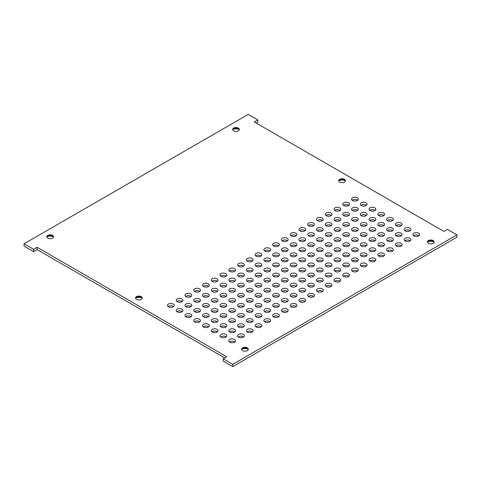 <?xml version="1.0" encoding="UTF-8"?>
<svg xmlns="http://www.w3.org/2000/svg" width="481" height="481" viewBox="0 0 481 481"><rect width="100%" height="100%" fill="white"/><g stroke="black" fill="none" stroke-linecap="round" stroke-linejoin="round"><path stroke-width="0.72" d="M47.793 238.131A3.361 1.936 180 0 1 46.807 236.76A3.361 1.936 180 0 1 50.168 234.824A3.361 1.936 180 0 1 53.523 236.76A3.361 1.936 180 0 1 51.449 238.552A3.361 1.936 180 0 1 47.793 238.131M233.64 130.838A3.361 1.936 180 0 1 232.654 129.467A3.361 1.936 180 0 1 236.015 127.525A3.361 1.936 180 0 1 239.37 129.467A3.361 1.936 180 0 1 237.301 131.253A3.361 1.936 180 0 1 233.64 130.838M339.742 182.052A3.361 1.936 180 0 1 338.762 180.682A3.361 1.936 180 0 1 342.117 178.746A3.361 1.936 180 0 1 345.478 180.682A3.361 1.936 180 0 1 343.404 182.473A3.361 1.936 180 0 1 339.742 182.052M136.508 299.392A3.361 1.936 180 0 1 135.522 298.022A3.361 1.936 180 0 1 138.883 296.08A3.361 1.936 180 0 1 142.238 298.022A3.361 1.936 180 0 1 140.169 299.813A3.361 1.936 180 0 1 136.508 299.392M242.61 350.613A3.361 1.936 180 0 1 241.63 349.242A3.361 1.936 180 0 1 244.985 347.3A3.361 1.936 180 0 1 248.346 349.242A3.361 1.936 180 0 1 246.272 351.034A3.361 1.936 180 0 1 242.61 350.613M428.457 243.314A3.361 1.936 180 0 1 427.477 241.943A3.361 1.936 180 0 1 430.832 240.001A3.361 1.936 180 0 1 434.193 241.943A3.361 1.936 180 0 1 432.118 243.735A3.361 1.936 180 0 1 428.457 243.314M226.737 356.776L223.232 358.802L232.786 364.321L456.95 234.896L447.396 229.383L443.891 231.409L254.263 121.927L257.768 119.901L248.214 114.388L24.05 243.807L33.604 249.32L37.109 247.3L226.737 356.776M331.018 283.796A3.373 1.948 180 0 1 332.004 285.173A3.373 1.948 180 0 1 328.631 287.121A3.373 1.948 180 0 1 325.258 285.173A3.373 1.948 180 0 1 327.339 283.375A3.373 1.948 180 0 1 331.018 283.796M339.784 278.733A3.373 1.948 180 0 1 340.77 280.11A3.373 1.948 180 0 1 337.397 282.058A3.373 1.948 180 0 1 334.024 280.11A3.373 1.948 180 0 1 336.111 278.313A3.373 1.948 180 0 1 339.784 278.733M348.551 273.677A3.373 1.948 180 0 1 349.537 275.054A3.373 1.948 180 0 1 346.164 277.002A3.373 1.948 180 0 1 342.791 275.054A3.373 1.948 180 0 1 344.877 273.25A3.373 1.948 180 0 1 348.551 273.677M357.317 268.614A3.373 1.948 180 0 1 358.303 269.991A3.373 1.948 180 0 1 354.93 271.939A3.373 1.948 180 0 1 351.557 269.991A3.373 1.948 180 0 1 353.643 268.194A3.373 1.948 180 0 1 357.317 268.614M366.083 263.552A3.373 1.948 180 0 1 367.069 264.929A3.373 1.948 180 0 1 363.696 266.877A3.373 1.948 180 0 1 360.323 264.929A3.373 1.948 180 0 1 362.409 263.131A3.373 1.948 180 0 1 366.083 263.552M374.849 258.489A3.373 1.948 180 0 1 375.835 259.866A3.373 1.948 180 0 1 372.462 261.814A3.373 1.948 180 0 1 369.089 259.866A3.373 1.948 180 0 1 371.176 258.069A3.373 1.948 180 0 1 374.849 258.489M383.616 253.427A3.373 1.948 180 0 1 384.602 254.804A3.373 1.948 180 0 1 381.229 256.752A3.373 1.948 180 0 1 377.856 254.804A3.373 1.948 180 0 1 379.942 253.006A3.373 1.948 180 0 1 383.616 253.427M392.382 248.37A3.373 1.948 180 0 1 393.368 249.747A3.373 1.948 180 0 1 389.995 251.695A3.373 1.948 180 0 1 386.622 249.747A3.373 1.948 180 0 1 388.708 247.943A3.373 1.948 180 0 1 392.382 248.37M401.148 243.308A3.373 1.948 180 0 1 402.134 244.685A3.373 1.948 180 0 1 398.761 246.633A3.373 1.948 180 0 1 395.388 244.685A3.373 1.948 180 0 1 397.474 242.887A3.373 1.948 180 0 1 401.148 243.308M409.914 238.245A3.373 1.948 180 0 1 410.906 239.622A3.373 1.948 180 0 1 407.527 241.57A3.373 1.948 180 0 1 404.154 239.622A3.373 1.948 180 0 1 406.241 237.824A3.373 1.948 180 0 1 409.914 238.245M418.68 233.183A3.373 1.948 180 0 1 419.672 234.56A3.373 1.948 180 0 1 416.293 236.508A3.373 1.948 180 0 1 412.92 234.56A3.373 1.948 180 0 1 415.007 232.762A3.373 1.948 180 0 1 418.68 233.183M322.252 278.733A3.373 1.948 180 0 1 323.238 280.11A3.373 1.948 180 0 1 319.865 282.058A3.373 1.948 180 0 1 316.492 280.11A3.373 1.948 180 0 1 318.572 278.313A3.373 1.948 180 0 1 322.252 278.733M331.018 273.677A3.373 1.948 180 0 1 332.004 275.054A3.373 1.948 180 0 1 328.631 277.002A3.373 1.948 180 0 1 325.258 275.054A3.373 1.948 180 0 1 327.339 273.25A3.373 1.948 180 0 1 331.018 273.677M339.784 268.614A3.373 1.948 180 0 1 340.77 269.991A3.373 1.948 180 0 1 337.397 271.939A3.373 1.948 180 0 1 334.024 269.991A3.373 1.948 180 0 1 336.111 268.194A3.373 1.948 180 0 1 339.784 268.614M348.551 263.552A3.373 1.948 180 0 1 349.537 264.929A3.373 1.948 180 0 1 346.164 266.877A3.373 1.948 180 0 1 342.791 264.929A3.373 1.948 180 0 1 344.877 263.131A3.373 1.948 180 0 1 348.551 263.552M357.317 258.489A3.373 1.948 180 0 1 358.303 259.866A3.373 1.948 180 0 1 354.93 261.814A3.373 1.948 180 0 1 351.557 259.866A3.373 1.948 180 0 1 353.643 258.069A3.373 1.948 180 0 1 357.317 258.489M366.083 253.427A3.373 1.948 180 0 1 367.069 254.804A3.373 1.948 180 0 1 363.696 256.752A3.373 1.948 180 0 1 360.323 254.804A3.373 1.948 180 0 1 362.409 253.006A3.373 1.948 180 0 1 366.083 253.427M374.849 248.37A3.373 1.948 180 0 1 375.835 249.747A3.373 1.948 180 0 1 372.462 251.695A3.373 1.948 180 0 1 369.089 249.747A3.373 1.948 180 0 1 371.176 247.943A3.373 1.948 180 0 1 374.849 248.37M383.616 243.308A3.373 1.948 180 0 1 384.602 244.685A3.373 1.948 180 0 1 381.229 246.633A3.373 1.948 180 0 1 377.856 244.685A3.373 1.948 180 0 1 379.942 242.887A3.373 1.948 180 0 1 383.616 243.308M392.382 238.245A3.373 1.948 180 0 1 393.368 239.622A3.373 1.948 180 0 1 389.995 241.57A3.373 1.948 180 0 1 386.622 239.622A3.373 1.948 180 0 1 388.708 237.824A3.373 1.948 180 0 1 392.382 238.245M401.148 233.183A3.373 1.948 180 0 1 402.134 234.56A3.373 1.948 180 0 1 398.761 236.508A3.373 1.948 180 0 1 395.388 234.56A3.373 1.948 180 0 1 397.474 232.762A3.373 1.948 180 0 1 401.148 233.183M409.914 228.126A3.373 1.948 180 0 1 410.906 229.503A3.373 1.948 180 0 1 407.527 231.451A3.373 1.948 180 0 1 404.154 229.503A3.373 1.948 180 0 1 406.241 227.699A3.373 1.948 180 0 1 409.914 228.126M313.486 273.677A3.373 1.948 180 0 1 314.472 275.054A3.373 1.948 180 0 1 311.099 277.002A3.373 1.948 180 0 1 307.726 275.054A3.373 1.948 180 0 1 309.806 273.25A3.373 1.948 180 0 1 313.486 273.677M322.252 268.614A3.373 1.948 180 0 1 323.238 269.991A3.373 1.948 180 0 1 319.865 271.939A3.373 1.948 180 0 1 316.492 269.991A3.373 1.948 180 0 1 318.572 268.194A3.373 1.948 180 0 1 322.252 268.614M331.018 263.552A3.373 1.948 180 0 1 332.004 264.929A3.373 1.948 180 0 1 328.631 266.877A3.373 1.948 180 0 1 325.258 264.929A3.373 1.948 180 0 1 327.339 263.131A3.373 1.948 180 0 1 331.018 263.552M339.784 258.489A3.373 1.948 180 0 1 340.77 259.866A3.373 1.948 180 0 1 337.397 261.814A3.373 1.948 180 0 1 334.024 259.866A3.373 1.948 180 0 1 336.111 258.069A3.373 1.948 180 0 1 339.784 258.489M348.551 253.427A3.373 1.948 180 0 1 349.537 254.804A3.373 1.948 180 0 1 346.164 256.752A3.373 1.948 180 0 1 342.791 254.804A3.373 1.948 180 0 1 344.877 253.006A3.373 1.948 180 0 1 348.551 253.427M357.317 248.37A3.373 1.948 180 0 1 358.303 249.747A3.373 1.948 180 0 1 354.93 251.695A3.373 1.948 180 0 1 351.557 249.747A3.373 1.948 180 0 1 353.643 247.943A3.373 1.948 180 0 1 357.317 248.37M366.083 243.308A3.373 1.948 180 0 1 367.069 244.685A3.373 1.948 180 0 1 363.696 246.633A3.373 1.948 180 0 1 360.323 244.685A3.373 1.948 180 0 1 362.409 242.887A3.373 1.948 180 0 1 366.083 243.308M374.849 238.245A3.373 1.948 180 0 1 375.835 239.622A3.373 1.948 180 0 1 372.462 241.57A3.373 1.948 180 0 1 369.089 239.622A3.373 1.948 180 0 1 371.176 237.824A3.373 1.948 180 0 1 374.849 238.245M383.616 233.183A3.373 1.948 180 0 1 384.602 234.56A3.373 1.948 180 0 1 381.229 236.508A3.373 1.948 180 0 1 377.856 234.56A3.373 1.948 180 0 1 379.942 232.762A3.373 1.948 180 0 1 383.616 233.183M392.382 228.126A3.373 1.948 180 0 1 393.368 229.503A3.373 1.948 180 0 1 389.995 231.451A3.373 1.948 180 0 1 386.622 229.503A3.373 1.948 180 0 1 388.708 227.699A3.373 1.948 180 0 1 392.382 228.126M401.148 223.064A3.373 1.948 180 0 1 402.134 224.441A3.373 1.948 180 0 1 398.761 226.389A3.373 1.948 180 0 1 395.388 224.441A3.373 1.948 180 0 1 397.474 222.643A3.373 1.948 180 0 1 401.148 223.064M304.72 268.614A3.373 1.948 180 0 1 305.706 269.991A3.373 1.948 180 0 1 302.333 271.939A3.373 1.948 180 0 1 298.96 269.991A3.373 1.948 180 0 1 301.04 268.194A3.373 1.948 180 0 1 304.72 268.614M313.486 263.552A3.373 1.948 180 0 1 314.472 264.929A3.373 1.948 180 0 1 311.099 266.877A3.373 1.948 180 0 1 307.726 264.929A3.373 1.948 180 0 1 309.806 263.131A3.373 1.948 180 0 1 313.486 263.552M322.252 258.489A3.373 1.948 180 0 1 323.238 259.866A3.373 1.948 180 0 1 319.865 261.814A3.373 1.948 180 0 1 316.492 259.866A3.373 1.948 180 0 1 318.572 258.069A3.373 1.948 180 0 1 322.252 258.489M331.018 253.427A3.373 1.948 180 0 1 332.004 254.804A3.373 1.948 180 0 1 328.631 256.752A3.373 1.948 180 0 1 325.258 254.804A3.373 1.948 180 0 1 327.339 253.006A3.373 1.948 180 0 1 331.018 253.427M339.784 248.37A3.373 1.948 180 0 1 340.77 249.747A3.373 1.948 180 0 1 337.397 251.695A3.373 1.948 180 0 1 334.024 249.747A3.373 1.948 180 0 1 336.111 247.943A3.373 1.948 180 0 1 339.784 248.37M348.551 243.308A3.373 1.948 180 0 1 349.537 244.685A3.373 1.948 180 0 1 346.164 246.633A3.373 1.948 180 0 1 342.791 244.685A3.373 1.948 180 0 1 344.877 242.887A3.373 1.948 180 0 1 348.551 243.308M357.317 238.245A3.373 1.948 180 0 1 358.303 239.622A3.373 1.948 180 0 1 354.93 241.57A3.373 1.948 180 0 1 351.557 239.622A3.373 1.948 180 0 1 353.643 237.824A3.373 1.948 180 0 1 357.317 238.245M366.083 233.183A3.373 1.948 180 0 1 367.069 234.56A3.373 1.948 180 0 1 363.696 236.508A3.373 1.948 180 0 1 360.323 234.56A3.373 1.948 180 0 1 362.409 232.762A3.373 1.948 180 0 1 366.083 233.183M374.849 228.126A3.373 1.948 180 0 1 375.835 229.503A3.373 1.948 180 0 1 372.462 231.451A3.373 1.948 180 0 1 369.089 229.503A3.373 1.948 180 0 1 371.176 227.699A3.373 1.948 180 0 1 374.849 228.126M383.616 223.064A3.373 1.948 180 0 1 384.602 224.441A3.373 1.948 180 0 1 381.229 226.389A3.373 1.948 180 0 1 377.856 224.441A3.373 1.948 180 0 1 379.942 222.643A3.373 1.948 180 0 1 383.616 223.064M392.382 218.001A3.373 1.948 180 0 1 393.368 219.378A3.373 1.948 180 0 1 389.995 221.326A3.373 1.948 180 0 1 386.622 219.378A3.373 1.948 180 0 1 388.708 217.58A3.373 1.948 180 0 1 392.382 218.001M295.953 263.552A3.373 1.948 180 0 1 296.939 264.929A3.373 1.948 180 0 1 293.566 266.877A3.373 1.948 180 0 1 290.193 264.929A3.373 1.948 180 0 1 292.274 263.131A3.373 1.948 180 0 1 295.953 263.552M304.72 258.489A3.373 1.948 180 0 1 305.706 259.866A3.373 1.948 180 0 1 302.333 261.814A3.373 1.948 180 0 1 298.96 259.866A3.373 1.948 180 0 1 301.04 258.069A3.373 1.948 180 0 1 304.72 258.489M313.486 253.427A3.373 1.948 180 0 1 314.472 254.804A3.373 1.948 180 0 1 311.099 256.752A3.373 1.948 180 0 1 307.726 254.804A3.373 1.948 180 0 1 309.806 253.006A3.373 1.948 180 0 1 313.486 253.427M322.252 248.37A3.373 1.948 180 0 1 323.238 249.747A3.373 1.948 180 0 1 319.865 251.695A3.373 1.948 180 0 1 316.492 249.747A3.373 1.948 180 0 1 318.572 247.943A3.373 1.948 180 0 1 322.252 248.37M331.018 243.308A3.373 1.948 180 0 1 332.004 244.685A3.373 1.948 180 0 1 328.631 246.633A3.373 1.948 180 0 1 325.258 244.685A3.373 1.948 180 0 1 327.339 242.887A3.373 1.948 180 0 1 331.018 243.308M339.784 238.245A3.373 1.948 180 0 1 340.77 239.622A3.373 1.948 180 0 1 337.397 241.57A3.373 1.948 180 0 1 334.024 239.622A3.373 1.948 180 0 1 336.111 237.824A3.373 1.948 180 0 1 339.784 238.245M348.551 233.183A3.373 1.948 180 0 1 349.537 234.56A3.373 1.948 180 0 1 346.164 236.508A3.373 1.948 180 0 1 342.791 234.56A3.373 1.948 180 0 1 344.877 232.762A3.373 1.948 180 0 1 348.551 233.183M357.317 228.126A3.373 1.948 180 0 1 358.303 229.503A3.373 1.948 180 0 1 354.93 231.451A3.373 1.948 180 0 1 351.557 229.503A3.373 1.948 180 0 1 353.643 227.699A3.373 1.948 180 0 1 357.317 228.126M366.083 223.064A3.373 1.948 180 0 1 367.069 224.441A3.373 1.948 180 0 1 363.696 226.389A3.373 1.948 180 0 1 360.323 224.441A3.373 1.948 180 0 1 362.409 222.643A3.373 1.948 180 0 1 366.083 223.064M374.849 218.001A3.373 1.948 180 0 1 375.835 219.378A3.373 1.948 180 0 1 372.462 221.326A3.373 1.948 180 0 1 369.089 219.378A3.373 1.948 180 0 1 371.176 217.58A3.373 1.948 180 0 1 374.849 218.001M383.616 212.939A3.373 1.948 180 0 1 384.602 214.316A3.373 1.948 180 0 1 381.229 216.264A3.373 1.948 180 0 1 377.856 214.316A3.373 1.948 180 0 1 379.942 212.518A3.373 1.948 180 0 1 383.616 212.939M287.187 258.489A3.373 1.948 180 0 1 288.173 259.866A3.373 1.948 180 0 1 284.8 261.814A3.373 1.948 180 0 1 281.427 259.866A3.373 1.948 180 0 1 283.507 258.069A3.373 1.948 180 0 1 287.187 258.489M295.953 253.427A3.373 1.948 180 0 1 296.939 254.804A3.373 1.948 180 0 1 293.566 256.752A3.373 1.948 180 0 1 290.193 254.804A3.373 1.948 180 0 1 292.274 253.006A3.373 1.948 180 0 1 295.953 253.427M304.72 248.37A3.373 1.948 180 0 1 305.706 249.747A3.373 1.948 180 0 1 302.333 251.695A3.373 1.948 180 0 1 298.96 249.747A3.373 1.948 180 0 1 301.04 247.943A3.373 1.948 180 0 1 304.72 248.37M313.486 243.308A3.373 1.948 180 0 1 314.472 244.685A3.373 1.948 180 0 1 311.099 246.633A3.373 1.948 180 0 1 307.726 244.685A3.373 1.948 180 0 1 309.806 242.887A3.373 1.948 180 0 1 313.486 243.308M322.252 238.245A3.373 1.948 180 0 1 323.238 239.622A3.373 1.948 180 0 1 319.865 241.57A3.373 1.948 180 0 1 316.492 239.622A3.373 1.948 180 0 1 318.572 237.824A3.373 1.948 180 0 1 322.252 238.245M331.018 233.183A3.373 1.948 180 0 1 332.004 234.56A3.373 1.948 180 0 1 328.631 236.508A3.373 1.948 180 0 1 325.258 234.56A3.373 1.948 180 0 1 327.339 232.762A3.373 1.948 180 0 1 331.018 233.183M339.784 228.126A3.373 1.948 180 0 1 340.77 229.503A3.373 1.948 180 0 1 337.397 231.451A3.373 1.948 180 0 1 334.024 229.503A3.373 1.948 180 0 1 336.111 227.699A3.373 1.948 180 0 1 339.784 228.126M348.551 223.064A3.373 1.948 180 0 1 349.537 224.441A3.373 1.948 180 0 1 346.164 226.389A3.373 1.948 180 0 1 342.791 224.441A3.373 1.948 180 0 1 344.877 222.643A3.373 1.948 180 0 1 348.551 223.064M357.317 218.001A3.373 1.948 180 0 1 358.303 219.378A3.373 1.948 180 0 1 354.93 221.326A3.373 1.948 180 0 1 351.557 219.378A3.373 1.948 180 0 1 353.643 217.58A3.373 1.948 180 0 1 357.317 218.001M366.083 212.939A3.373 1.948 180 0 1 367.069 214.316A3.373 1.948 180 0 1 363.696 216.264A3.373 1.948 180 0 1 360.323 214.316A3.373 1.948 180 0 1 362.409 212.518A3.373 1.948 180 0 1 366.083 212.939M374.849 207.876A3.373 1.948 180 0 1 375.835 209.253A3.373 1.948 180 0 1 372.462 211.201A3.373 1.948 180 0 1 369.089 209.253A3.373 1.948 180 0 1 371.176 207.455A3.373 1.948 180 0 1 374.849 207.876M278.421 253.427A3.373 1.948 180 0 1 279.407 254.804A3.373 1.948 180 0 1 276.034 256.752A3.373 1.948 180 0 1 272.661 254.804A3.373 1.948 180 0 1 274.741 253.006A3.373 1.948 180 0 1 278.421 253.427M287.187 248.37A3.373 1.948 180 0 1 288.173 249.747A3.373 1.948 180 0 1 284.8 251.695A3.373 1.948 180 0 1 281.427 249.747A3.373 1.948 180 0 1 283.507 247.943A3.373 1.948 180 0 1 287.187 248.37M295.953 243.308A3.373 1.948 180 0 1 296.939 244.685A3.373 1.948 180 0 1 293.566 246.633A3.373 1.948 180 0 1 290.193 244.685A3.373 1.948 180 0 1 292.274 242.887A3.373 1.948 180 0 1 295.953 243.308M304.72 238.245A3.373 1.948 180 0 1 305.706 239.622A3.373 1.948 180 0 1 302.333 241.57A3.373 1.948 180 0 1 298.96 239.622A3.373 1.948 180 0 1 301.04 237.824A3.373 1.948 180 0 1 304.72 238.245M313.486 233.183A3.373 1.948 180 0 1 314.472 234.56A3.373 1.948 180 0 1 311.099 236.508A3.373 1.948 180 0 1 307.726 234.56A3.373 1.948 180 0 1 309.806 232.762A3.373 1.948 180 0 1 313.486 233.183M322.252 228.126A3.373 1.948 180 0 1 323.238 229.503A3.373 1.948 180 0 1 319.865 231.451A3.373 1.948 180 0 1 316.492 229.503A3.373 1.948 180 0 1 318.572 227.699A3.373 1.948 180 0 1 322.252 228.126M331.018 223.064A3.373 1.948 180 0 1 332.004 224.441A3.373 1.948 180 0 1 328.631 226.389A3.373 1.948 180 0 1 325.258 224.441A3.373 1.948 180 0 1 327.339 222.643A3.373 1.948 180 0 1 331.018 223.064M339.784 218.001A3.373 1.948 180 0 1 340.77 219.378A3.373 1.948 180 0 1 337.397 221.326A3.373 1.948 180 0 1 334.024 219.378A3.373 1.948 180 0 1 336.111 217.58A3.373 1.948 180 0 1 339.784 218.001M348.551 212.939A3.373 1.948 180 0 1 349.537 214.316A3.373 1.948 180 0 1 346.164 216.264A3.373 1.948 180 0 1 342.791 214.316A3.373 1.948 180 0 1 344.877 212.518A3.373 1.948 180 0 1 348.551 212.939M357.317 207.876A3.373 1.948 180 0 1 358.303 209.253A3.373 1.948 180 0 1 354.93 211.201A3.373 1.948 180 0 1 351.557 209.253A3.373 1.948 180 0 1 353.643 207.455A3.373 1.948 180 0 1 357.317 207.876M366.083 202.82A3.373 1.948 180 0 1 367.069 204.197A3.373 1.948 180 0 1 363.696 206.145A3.373 1.948 180 0 1 360.323 204.197A3.373 1.948 180 0 1 362.409 202.393A3.373 1.948 180 0 1 366.083 202.82M269.655 248.37A3.373 1.948 180 0 1 270.641 249.747A3.373 1.948 180 0 1 267.268 251.695A3.373 1.948 180 0 1 263.895 249.747A3.373 1.948 180 0 1 265.975 247.943A3.373 1.948 180 0 1 269.655 248.37M278.421 243.308A3.373 1.948 180 0 1 279.407 244.685A3.373 1.948 180 0 1 276.034 246.633A3.373 1.948 180 0 1 272.661 244.685A3.373 1.948 180 0 1 274.741 242.887A3.373 1.948 180 0 1 278.421 243.308M287.187 238.245A3.373 1.948 180 0 1 288.173 239.622A3.373 1.948 180 0 1 284.8 241.57A3.373 1.948 180 0 1 281.427 239.622A3.373 1.948 180 0 1 283.507 237.824A3.373 1.948 180 0 1 287.187 238.245M295.953 233.183A3.373 1.948 180 0 1 296.939 234.56A3.373 1.948 180 0 1 293.566 236.508A3.373 1.948 180 0 1 290.193 234.56A3.373 1.948 180 0 1 292.274 232.762A3.373 1.948 180 0 1 295.953 233.183M304.72 228.126A3.373 1.948 180 0 1 305.706 229.503A3.373 1.948 180 0 1 302.333 231.451A3.373 1.948 180 0 1 298.96 229.503A3.373 1.948 180 0 1 301.04 227.699A3.373 1.948 180 0 1 304.72 228.126M313.486 223.064A3.373 1.948 180 0 1 314.472 224.441A3.373 1.948 180 0 1 311.099 226.389A3.373 1.948 180 0 1 307.726 224.441A3.373 1.948 180 0 1 309.806 222.643A3.373 1.948 180 0 1 313.486 223.064M322.252 218.001A3.373 1.948 180 0 1 323.238 219.378A3.373 1.948 180 0 1 319.865 221.326A3.373 1.948 180 0 1 316.492 219.378A3.373 1.948 180 0 1 318.572 217.58A3.373 1.948 180 0 1 322.252 218.001M331.018 212.939A3.373 1.948 180 0 1 332.004 214.316A3.373 1.948 180 0 1 328.631 216.264A3.373 1.948 180 0 1 325.258 214.316A3.373 1.948 180 0 1 327.339 212.518A3.373 1.948 180 0 1 331.018 212.939M339.784 207.876A3.373 1.948 180 0 1 340.77 209.253A3.373 1.948 180 0 1 337.397 211.201A3.373 1.948 180 0 1 334.024 209.253A3.373 1.948 180 0 1 336.111 207.455A3.373 1.948 180 0 1 339.784 207.876M348.551 202.82A3.373 1.948 180 0 1 349.537 204.197A3.373 1.948 180 0 1 346.164 206.145A3.373 1.948 180 0 1 342.791 204.197A3.373 1.948 180 0 1 344.877 202.393A3.373 1.948 180 0 1 348.551 202.82M357.317 197.757A3.373 1.948 180 0 1 358.303 199.134A3.373 1.948 180 0 1 354.93 201.082A3.373 1.948 180 0 1 351.557 199.134A3.373 1.948 180 0 1 353.643 197.336A3.373 1.948 180 0 1 357.317 197.757M322.252 288.859A3.373 1.948 180 0 1 323.238 290.235A3.373 1.948 180 0 1 319.865 292.183A3.373 1.948 180 0 1 316.492 290.235A3.373 1.948 180 0 1 318.572 288.438A3.373 1.948 180 0 1 322.252 288.859M313.486 283.796A3.373 1.948 180 0 1 314.472 285.173A3.373 1.948 180 0 1 311.099 287.121A3.373 1.948 180 0 1 307.726 285.173A3.373 1.948 180 0 1 309.806 283.375A3.373 1.948 180 0 1 313.486 283.796M304.72 278.733A3.373 1.948 180 0 1 305.706 280.11A3.373 1.948 180 0 1 302.333 282.058A3.373 1.948 180 0 1 298.96 280.11A3.373 1.948 180 0 1 301.04 278.313A3.373 1.948 180 0 1 304.72 278.733M295.953 273.677A3.373 1.948 180 0 1 296.939 275.054A3.373 1.948 180 0 1 293.566 277.002A3.373 1.948 180 0 1 290.193 275.054A3.373 1.948 180 0 1 292.274 273.25A3.373 1.948 180 0 1 295.953 273.677M287.187 268.614A3.373 1.948 180 0 1 288.173 269.991A3.373 1.948 180 0 1 284.8 271.939A3.373 1.948 180 0 1 281.427 269.991A3.373 1.948 180 0 1 283.507 268.194A3.373 1.948 180 0 1 287.187 268.614M278.421 263.552A3.373 1.948 180 0 1 279.407 264.929A3.373 1.948 180 0 1 276.034 266.877A3.373 1.948 180 0 1 272.661 264.929A3.373 1.948 180 0 1 274.741 263.131A3.373 1.948 180 0 1 278.421 263.552M269.655 258.489A3.373 1.948 180 0 1 270.641 259.866A3.373 1.948 180 0 1 267.268 261.814A3.373 1.948 180 0 1 263.895 259.866A3.373 1.948 180 0 1 265.975 258.069A3.373 1.948 180 0 1 269.655 258.489M260.888 253.427A3.373 1.948 180 0 1 261.874 254.804A3.373 1.948 180 0 1 258.501 256.752A3.373 1.948 180 0 1 255.128 254.804A3.373 1.948 180 0 1 257.209 253.006A3.373 1.948 180 0 1 260.888 253.427M313.486 293.921A3.373 1.948 180 0 1 314.472 295.298A3.373 1.948 180 0 1 311.099 297.246A3.373 1.948 180 0 1 307.726 295.298A3.373 1.948 180 0 1 309.806 293.494A3.373 1.948 180 0 1 313.486 293.921M304.72 288.859A3.373 1.948 180 0 1 305.706 290.235A3.373 1.948 180 0 1 302.333 292.183A3.373 1.948 180 0 1 298.96 290.235A3.373 1.948 180 0 1 301.04 288.438A3.373 1.948 180 0 1 304.72 288.859M295.953 283.796A3.373 1.948 180 0 1 296.939 285.173A3.373 1.948 180 0 1 293.566 287.121A3.373 1.948 180 0 1 290.193 285.173A3.373 1.948 180 0 1 292.274 283.375A3.373 1.948 180 0 1 295.953 283.796M287.187 278.733A3.373 1.948 180 0 1 288.173 280.11A3.373 1.948 180 0 1 284.8 282.058A3.373 1.948 180 0 1 281.427 280.11A3.373 1.948 180 0 1 283.507 278.313A3.373 1.948 180 0 1 287.187 278.733M278.421 273.677A3.373 1.948 180 0 1 279.407 275.054A3.373 1.948 180 0 1 276.034 277.002A3.373 1.948 180 0 1 272.661 275.054A3.373 1.948 180 0 1 274.741 273.25A3.373 1.948 180 0 1 278.421 273.677M269.655 268.614A3.373 1.948 180 0 1 270.641 269.991A3.373 1.948 180 0 1 267.268 271.939A3.373 1.948 180 0 1 263.895 269.991A3.373 1.948 180 0 1 265.975 268.194A3.373 1.948 180 0 1 269.655 268.614M260.888 263.552A3.373 1.948 180 0 1 261.874 264.929A3.373 1.948 180 0 1 258.501 266.877A3.373 1.948 180 0 1 255.128 264.929A3.373 1.948 180 0 1 257.209 263.131A3.373 1.948 180 0 1 260.888 263.552M252.122 258.489A3.373 1.948 180 0 1 253.108 259.866A3.373 1.948 180 0 1 249.735 261.814A3.373 1.948 180 0 1 246.362 259.866A3.373 1.948 180 0 1 248.443 258.069A3.373 1.948 180 0 1 252.122 258.489M304.72 298.978A3.373 1.948 180 0 1 305.706 300.36A3.373 1.948 180 0 1 302.333 302.302A3.373 1.948 180 0 1 298.96 300.36A3.373 1.948 180 0 1 301.04 298.557A3.373 1.948 180 0 1 304.72 298.978M295.953 293.921A3.373 1.948 180 0 1 296.939 295.298A3.373 1.948 180 0 1 293.566 297.246A3.373 1.948 180 0 1 290.193 295.298A3.373 1.948 180 0 1 292.274 293.494A3.373 1.948 180 0 1 295.953 293.921M287.187 288.859A3.373 1.948 180 0 1 288.173 290.235A3.373 1.948 180 0 1 284.8 292.183A3.373 1.948 180 0 1 281.427 290.235A3.373 1.948 180 0 1 283.507 288.438A3.373 1.948 180 0 1 287.187 288.859M278.421 283.796A3.373 1.948 180 0 1 279.407 285.173A3.373 1.948 180 0 1 276.034 287.121A3.373 1.948 180 0 1 272.661 285.173A3.373 1.948 180 0 1 274.741 283.375A3.373 1.948 180 0 1 278.421 283.796M269.655 278.733A3.373 1.948 180 0 1 270.641 280.11A3.373 1.948 180 0 1 267.268 282.058A3.373 1.948 180 0 1 263.895 280.11A3.373 1.948 180 0 1 265.975 278.313A3.373 1.948 180 0 1 269.655 278.733M260.888 273.677A3.373 1.948 180 0 1 261.874 275.054A3.373 1.948 180 0 1 258.501 277.002A3.373 1.948 180 0 1 255.128 275.054A3.373 1.948 180 0 1 257.209 273.25A3.373 1.948 180 0 1 260.888 273.677M252.122 268.614A3.373 1.948 180 0 1 253.108 269.991A3.373 1.948 180 0 1 249.735 271.939A3.373 1.948 180 0 1 246.362 269.991A3.373 1.948 180 0 1 248.443 268.194A3.373 1.948 180 0 1 252.122 268.614M243.356 263.552A3.373 1.948 180 0 1 244.342 264.929A3.373 1.948 180 0 1 240.969 266.877A3.373 1.948 180 0 1 237.596 264.929A3.373 1.948 180 0 1 239.676 263.131A3.373 1.948 180 0 1 243.356 263.552M295.953 304.04A3.373 1.948 180 0 1 296.939 305.417A3.373 1.948 180 0 1 293.566 307.365A3.373 1.948 180 0 1 290.193 305.417A3.373 1.948 180 0 1 292.274 303.619A3.373 1.948 180 0 1 295.953 304.04M287.187 298.978A3.373 1.948 180 0 1 288.173 300.36A3.373 1.948 180 0 1 284.8 302.302A3.373 1.948 180 0 1 281.427 300.36A3.373 1.948 180 0 1 283.507 298.557A3.373 1.948 180 0 1 287.187 298.978M278.421 293.921A3.373 1.948 180 0 1 279.407 295.298A3.373 1.948 180 0 1 276.034 297.246A3.373 1.948 180 0 1 272.661 295.298A3.373 1.948 180 0 1 274.741 293.494A3.373 1.948 180 0 1 278.421 293.921M269.655 288.859A3.373 1.948 180 0 1 270.641 290.235A3.373 1.948 180 0 1 267.268 292.183A3.373 1.948 180 0 1 263.895 290.235A3.373 1.948 180 0 1 265.975 288.438A3.373 1.948 180 0 1 269.655 288.859M260.888 283.796A3.373 1.948 180 0 1 261.874 285.173A3.373 1.948 180 0 1 258.501 287.121A3.373 1.948 180 0 1 255.128 285.173A3.373 1.948 180 0 1 257.209 283.375A3.373 1.948 180 0 1 260.888 283.796M252.122 278.733A3.373 1.948 180 0 1 253.108 280.11A3.373 1.948 180 0 1 249.735 282.058A3.373 1.948 180 0 1 246.362 280.11A3.373 1.948 180 0 1 248.443 278.313A3.373 1.948 180 0 1 252.122 278.733M243.356 273.677A3.373 1.948 180 0 1 244.342 275.054A3.373 1.948 180 0 1 240.969 277.002A3.373 1.948 180 0 1 237.596 275.054A3.373 1.948 180 0 1 239.676 273.25A3.373 1.948 180 0 1 243.356 273.677M234.59 268.614A3.373 1.948 180 0 1 235.576 269.991A3.373 1.948 180 0 1 232.203 271.939A3.373 1.948 180 0 1 228.83 269.991A3.373 1.948 180 0 1 230.91 268.194A3.373 1.948 180 0 1 234.59 268.614M287.187 309.103A3.373 1.948 180 0 1 288.173 310.479A3.373 1.948 180 0 1 284.8 312.428A3.373 1.948 180 0 1 281.427 310.479A3.373 1.948 180 0 1 283.507 308.682A3.373 1.948 180 0 1 287.187 309.103M278.421 304.04A3.373 1.948 180 0 1 279.407 305.417A3.373 1.948 180 0 1 276.034 307.365A3.373 1.948 180 0 1 272.661 305.417A3.373 1.948 180 0 1 274.741 303.619A3.373 1.948 180 0 1 278.421 304.04M269.655 298.978A3.373 1.948 180 0 1 270.641 300.36A3.373 1.948 180 0 1 267.268 302.302A3.373 1.948 180 0 1 263.895 300.36A3.373 1.948 180 0 1 265.975 298.557A3.373 1.948 180 0 1 269.655 298.978M260.888 293.921A3.373 1.948 180 0 1 261.874 295.298A3.373 1.948 180 0 1 258.501 297.246A3.373 1.948 180 0 1 255.128 295.298A3.373 1.948 180 0 1 257.209 293.494A3.373 1.948 180 0 1 260.888 293.921M252.122 288.859A3.373 1.948 180 0 1 253.108 290.235A3.373 1.948 180 0 1 249.735 292.183A3.373 1.948 180 0 1 246.362 290.235A3.373 1.948 180 0 1 248.443 288.438A3.373 1.948 180 0 1 252.122 288.859M243.356 283.796A3.373 1.948 180 0 1 244.342 285.173A3.373 1.948 180 0 1 240.969 287.121A3.373 1.948 180 0 1 237.596 285.173A3.373 1.948 180 0 1 239.676 283.375A3.373 1.948 180 0 1 243.356 283.796M234.59 278.733A3.373 1.948 180 0 1 235.576 280.11A3.373 1.948 180 0 1 232.203 282.058A3.373 1.948 180 0 1 228.83 280.11A3.373 1.948 180 0 1 230.91 278.313A3.373 1.948 180 0 1 234.59 278.733M225.823 273.677A3.373 1.948 180 0 1 226.81 275.054A3.373 1.948 180 0 1 223.437 277.002A3.373 1.948 180 0 1 220.064 275.054A3.373 1.948 180 0 1 222.144 273.25A3.373 1.948 180 0 1 225.823 273.677M278.421 314.165A3.373 1.948 180 0 1 279.407 315.542A3.373 1.948 180 0 1 276.034 317.49A3.373 1.948 180 0 1 272.661 315.542A3.373 1.948 180 0 1 274.741 313.744A3.373 1.948 180 0 1 278.421 314.165M269.655 309.103A3.373 1.948 180 0 1 270.641 310.479A3.373 1.948 180 0 1 267.268 312.428A3.373 1.948 180 0 1 263.895 310.479A3.373 1.948 180 0 1 265.975 308.682A3.373 1.948 180 0 1 269.655 309.103M260.888 304.04A3.373 1.948 180 0 1 261.874 305.417A3.373 1.948 180 0 1 258.501 307.365A3.373 1.948 180 0 1 255.128 305.417A3.373 1.948 180 0 1 257.209 303.619A3.373 1.948 180 0 1 260.888 304.04M252.122 298.978A3.373 1.948 180 0 1 253.108 300.36A3.373 1.948 180 0 1 249.735 302.302A3.373 1.948 180 0 1 246.362 300.36A3.373 1.948 180 0 1 248.443 298.557A3.373 1.948 180 0 1 252.122 298.978M243.356 293.921A3.373 1.948 180 0 1 244.342 295.298A3.373 1.948 180 0 1 240.969 297.246A3.373 1.948 180 0 1 237.596 295.298A3.373 1.948 180 0 1 239.676 293.494A3.373 1.948 180 0 1 243.356 293.921M234.59 288.859A3.373 1.948 180 0 1 235.576 290.235A3.373 1.948 180 0 1 232.203 292.183A3.373 1.948 180 0 1 228.83 290.235A3.373 1.948 180 0 1 230.91 288.438A3.373 1.948 180 0 1 234.59 288.859M225.823 283.796A3.373 1.948 180 0 1 226.81 285.173A3.373 1.948 180 0 1 223.437 287.121A3.373 1.948 180 0 1 220.064 285.173A3.373 1.948 180 0 1 222.144 283.375A3.373 1.948 180 0 1 225.823 283.796M217.057 278.733A3.373 1.948 180 0 1 218.043 280.11A3.373 1.948 180 0 1 214.67 282.058A3.373 1.948 180 0 1 211.297 280.11A3.373 1.948 180 0 1 213.378 278.313A3.373 1.948 180 0 1 217.057 278.733M269.655 319.228A3.373 1.948 180 0 1 270.641 320.605A3.373 1.948 180 0 1 267.268 322.553A3.373 1.948 180 0 1 263.895 320.605A3.373 1.948 180 0 1 265.975 318.801A3.373 1.948 180 0 1 269.655 319.228M260.888 314.165A3.373 1.948 180 0 1 261.874 315.542A3.373 1.948 180 0 1 258.501 317.49A3.373 1.948 180 0 1 255.128 315.542A3.373 1.948 180 0 1 257.209 313.744A3.373 1.948 180 0 1 260.888 314.165M252.122 309.103A3.373 1.948 180 0 1 253.108 310.479A3.373 1.948 180 0 1 249.735 312.428A3.373 1.948 180 0 1 246.362 310.479A3.373 1.948 180 0 1 248.443 308.682A3.373 1.948 180 0 1 252.122 309.103M243.356 304.04A3.373 1.948 180 0 1 244.342 305.417A3.373 1.948 180 0 1 240.969 307.365A3.373 1.948 180 0 1 237.596 305.417A3.373 1.948 180 0 1 239.676 303.619A3.373 1.948 180 0 1 243.356 304.04M234.59 298.978A3.373 1.948 180 0 1 235.576 300.36A3.373 1.948 180 0 1 232.203 302.302A3.373 1.948 180 0 1 228.83 300.36A3.373 1.948 180 0 1 230.91 298.557A3.373 1.948 180 0 1 234.59 298.978M225.823 293.921A3.373 1.948 180 0 1 226.81 295.298A3.373 1.948 180 0 1 223.437 297.246A3.373 1.948 180 0 1 220.064 295.298A3.373 1.948 180 0 1 222.144 293.494A3.373 1.948 180 0 1 225.823 293.921M217.057 288.859A3.373 1.948 180 0 1 218.043 290.235A3.373 1.948 180 0 1 214.67 292.183A3.373 1.948 180 0 1 211.297 290.235A3.373 1.948 180 0 1 213.378 288.438A3.373 1.948 180 0 1 217.057 288.859M208.291 283.796A3.373 1.948 180 0 1 209.277 285.173A3.373 1.948 180 0 1 205.904 287.121A3.373 1.948 180 0 1 202.531 285.173A3.373 1.948 180 0 1 204.611 283.375A3.373 1.948 180 0 1 208.291 283.796M260.888 324.284A3.373 1.948 180 0 1 261.874 325.661A3.373 1.948 180 0 1 258.501 327.609A3.373 1.948 180 0 1 255.128 325.661A3.373 1.948 180 0 1 257.209 323.863A3.373 1.948 180 0 1 260.888 324.284M252.122 319.228A3.373 1.948 180 0 1 253.108 320.605A3.373 1.948 180 0 1 249.735 322.553A3.373 1.948 180 0 1 246.362 320.605A3.373 1.948 180 0 1 248.443 318.801A3.373 1.948 180 0 1 252.122 319.228M243.356 314.165A3.373 1.948 180 0 1 244.342 315.542A3.373 1.948 180 0 1 240.969 317.49A3.373 1.948 180 0 1 237.596 315.542A3.373 1.948 180 0 1 239.676 313.744A3.373 1.948 180 0 1 243.356 314.165M234.59 309.103A3.373 1.948 180 0 1 235.576 310.479A3.373 1.948 180 0 1 232.203 312.428A3.373 1.948 180 0 1 228.83 310.479A3.373 1.948 180 0 1 230.91 308.682A3.373 1.948 180 0 1 234.59 309.103M225.823 304.04A3.373 1.948 180 0 1 226.81 305.417A3.373 1.948 180 0 1 223.437 307.365A3.373 1.948 180 0 1 220.064 305.417A3.373 1.948 180 0 1 222.144 303.619A3.373 1.948 180 0 1 225.823 304.04M217.057 298.978A3.373 1.948 180 0 1 218.043 300.36A3.373 1.948 180 0 1 214.67 302.302A3.373 1.948 180 0 1 211.297 300.36A3.373 1.948 180 0 1 213.378 298.557A3.373 1.948 180 0 1 217.057 298.978M208.291 293.921A3.373 1.948 180 0 1 209.277 295.298A3.373 1.948 180 0 1 205.904 297.246A3.373 1.948 180 0 1 202.531 295.298A3.373 1.948 180 0 1 204.611 293.494A3.373 1.948 180 0 1 208.291 293.921M199.525 288.859A3.373 1.948 180 0 1 200.511 290.235A3.373 1.948 180 0 1 197.138 292.183A3.373 1.948 180 0 1 193.765 290.235A3.373 1.948 180 0 1 195.845 288.438A3.373 1.948 180 0 1 199.525 288.859M252.122 329.347A3.373 1.948 180 0 1 253.108 330.724A3.373 1.948 180 0 1 249.735 332.672A3.373 1.948 180 0 1 246.362 330.724A3.373 1.948 180 0 1 248.443 328.926A3.373 1.948 180 0 1 252.122 329.347M243.356 324.284A3.373 1.948 180 0 1 244.342 325.661A3.373 1.948 180 0 1 240.969 327.609A3.373 1.948 180 0 1 237.596 325.661A3.373 1.948 180 0 1 239.676 323.863A3.373 1.948 180 0 1 243.356 324.284M234.59 319.228A3.373 1.948 180 0 1 235.576 320.605A3.373 1.948 180 0 1 232.203 322.553A3.373 1.948 180 0 1 228.83 320.605A3.373 1.948 180 0 1 230.91 318.801A3.373 1.948 180 0 1 234.59 319.228M225.823 314.165A3.373 1.948 180 0 1 226.81 315.542A3.373 1.948 180 0 1 223.437 317.49A3.373 1.948 180 0 1 220.064 315.542A3.373 1.948 180 0 1 222.144 313.744A3.373 1.948 180 0 1 225.823 314.165M217.057 309.103A3.373 1.948 180 0 1 218.043 310.479A3.373 1.948 180 0 1 214.67 312.428A3.373 1.948 180 0 1 211.297 310.479A3.373 1.948 180 0 1 213.378 308.682A3.373 1.948 180 0 1 217.057 309.103M208.291 304.04A3.373 1.948 180 0 1 209.277 305.417A3.373 1.948 180 0 1 205.904 307.365A3.373 1.948 180 0 1 202.531 305.417A3.373 1.948 180 0 1 204.611 303.619A3.373 1.948 180 0 1 208.291 304.04M199.525 298.978A3.373 1.948 180 0 1 200.511 300.36A3.373 1.948 180 0 1 197.138 302.302A3.373 1.948 180 0 1 193.765 300.36A3.373 1.948 180 0 1 195.845 298.557A3.373 1.948 180 0 1 199.525 298.978M190.759 293.921A3.373 1.948 180 0 1 191.745 295.298A3.373 1.948 180 0 1 188.372 297.246A3.373 1.948 180 0 1 184.999 295.298A3.373 1.948 180 0 1 187.079 293.494A3.373 1.948 180 0 1 190.759 293.921M243.356 334.409A3.373 1.948 180 0 1 244.342 335.786A3.373 1.948 180 0 1 240.969 337.734A3.373 1.948 180 0 1 237.596 335.786A3.373 1.948 180 0 1 239.676 333.988A3.373 1.948 180 0 1 243.356 334.409M234.59 329.347A3.373 1.948 180 0 1 235.576 330.724A3.373 1.948 180 0 1 232.203 332.672A3.373 1.948 180 0 1 228.83 330.724A3.373 1.948 180 0 1 230.91 328.926A3.373 1.948 180 0 1 234.59 329.347M225.823 324.284A3.373 1.948 180 0 1 226.81 325.661A3.373 1.948 180 0 1 223.437 327.609A3.373 1.948 180 0 1 220.064 325.661A3.373 1.948 180 0 1 222.144 323.863A3.373 1.948 180 0 1 225.823 324.284M217.057 319.228A3.373 1.948 180 0 1 218.043 320.605A3.373 1.948 180 0 1 214.67 322.553A3.373 1.948 180 0 1 211.297 320.605A3.373 1.948 180 0 1 213.378 318.801A3.373 1.948 180 0 1 217.057 319.228M208.291 314.165A3.373 1.948 180 0 1 209.277 315.542A3.373 1.948 180 0 1 205.904 317.49A3.373 1.948 180 0 1 202.531 315.542A3.373 1.948 180 0 1 204.611 313.744A3.373 1.948 180 0 1 208.291 314.165M199.525 309.103A3.373 1.948 180 0 1 200.511 310.479A3.373 1.948 180 0 1 197.138 312.428A3.373 1.948 180 0 1 193.765 310.479A3.373 1.948 180 0 1 195.845 308.682A3.373 1.948 180 0 1 199.525 309.103M190.759 304.04A3.373 1.948 180 0 1 191.745 305.417A3.373 1.948 180 0 1 188.372 307.365A3.373 1.948 180 0 1 184.999 305.417A3.373 1.948 180 0 1 187.079 303.619A3.373 1.948 180 0 1 190.759 304.04M181.992 298.978A3.373 1.948 180 0 1 182.978 300.36A3.373 1.948 180 0 1 179.605 302.302A3.373 1.948 180 0 1 176.232 300.36A3.373 1.948 180 0 1 178.313 298.557A3.373 1.948 180 0 1 181.992 298.978M234.59 339.472A3.373 1.948 180 0 1 235.576 340.849A3.373 1.948 180 0 1 232.203 342.797A3.373 1.948 180 0 1 228.83 340.849A3.373 1.948 180 0 1 230.91 339.045A3.373 1.948 180 0 1 234.59 339.472M225.823 334.409A3.373 1.948 180 0 1 226.81 335.786A3.373 1.948 180 0 1 223.437 337.734A3.373 1.948 180 0 1 220.064 335.786A3.373 1.948 180 0 1 222.144 333.988A3.373 1.948 180 0 1 225.823 334.409M217.057 329.347A3.373 1.948 180 0 1 218.043 330.724A3.373 1.948 180 0 1 214.67 332.672A3.373 1.948 180 0 1 211.297 330.724A3.373 1.948 180 0 1 213.378 328.926A3.373 1.948 180 0 1 217.057 329.347M208.291 324.284A3.373 1.948 180 0 1 209.277 325.661A3.373 1.948 180 0 1 205.904 327.609A3.373 1.948 180 0 1 202.531 325.661A3.373 1.948 180 0 1 204.611 323.863A3.373 1.948 180 0 1 208.291 324.284M199.525 319.228A3.373 1.948 180 0 1 200.511 320.605A3.373 1.948 180 0 1 197.138 322.553A3.373 1.948 180 0 1 193.765 320.605A3.373 1.948 180 0 1 195.845 318.801A3.373 1.948 180 0 1 199.525 319.228M190.759 314.165A3.373 1.948 180 0 1 191.745 315.542A3.373 1.948 180 0 1 188.372 317.49A3.373 1.948 180 0 1 184.999 315.542A3.373 1.948 180 0 1 187.079 313.744A3.373 1.948 180 0 1 190.759 314.165M181.992 309.103A3.373 1.948 180 0 1 182.978 310.479A3.373 1.948 180 0 1 179.605 312.428A3.373 1.948 180 0 1 176.232 310.479A3.373 1.948 180 0 1 178.313 308.682A3.373 1.948 180 0 1 181.992 309.103M173.226 304.04A3.373 1.948 180 0 1 174.212 305.417A3.373 1.948 180 0 1 170.839 307.365A3.373 1.948 180 0 1 167.466 305.417A3.373 1.948 180 0 1 169.546 303.619A3.373 1.948 180 0 1 173.226 304.04M53.475 237.103A3.361 1.936 0 0 0 52.814 236.249A3.361 1.936 0 0 0 52.543 236.075A3.361 1.936 0 0 0 47.517 236.249A3.361 1.936 0 0 0 46.861 237.103M239.322 129.804A3.361 1.936 0 0 0 238.66 128.956A3.361 1.936 0 0 0 238.39 128.776A3.361 1.936 0 0 0 233.363 128.956A3.361 1.936 0 0 0 232.708 129.804M345.424 181.024A3.361 1.936 0 0 0 344.769 180.177A3.361 1.936 0 0 0 344.492 179.996A3.361 1.936 0 0 0 339.472 180.177A3.361 1.936 0 0 0 338.81 181.024M142.19 298.364A3.361 1.936 0 0 0 141.528 297.511A3.361 1.936 0 0 0 141.258 297.33A3.361 1.936 0 0 0 136.231 297.511A3.361 1.936 0 0 0 135.576 298.364M248.292 349.579A3.361 1.936 0 0 0 247.637 348.731A3.361 1.936 0 0 0 247.36 348.551A3.361 1.936 0 0 0 242.34 348.731A3.361 1.936 0 0 0 241.678 349.579M434.139 242.286A3.361 1.936 0 0 0 433.483 241.432A3.361 1.936 0 0 0 433.207 241.252A3.361 1.936 0 0 0 428.186 241.432A3.361 1.936 0 0 0 427.525 242.286M223.232 358.802L223.232 361.099L232.786 366.612L232.786 364.321M37.109 247.3L37.109 249.591L224.753 357.924M33.604 249.32L33.604 251.617L37.109 249.591M24.05 243.807L24.05 246.104L33.604 251.617M257.768 119.901L257.768 122.198L256.247 123.076M456.95 234.896L456.95 237.193L232.786 366.612M331.361 286.321A3.373 1.948 0 0 0 331.018 286.093A3.373 1.948 0 0 0 325.908 286.321M340.127 281.259A3.373 1.948 0 0 0 339.784 281.03A3.373 1.948 0 0 0 334.674 281.259M348.893 276.202A3.373 1.948 0 0 0 348.551 275.968A3.373 1.948 0 0 0 343.44 276.202M357.66 271.14A3.373 1.948 0 0 0 357.317 270.911A3.373 1.948 0 0 0 352.206 271.14M366.426 266.077A3.373 1.948 0 0 0 366.083 265.849A3.373 1.948 0 0 0 360.972 266.077M375.192 261.015A3.373 1.948 0 0 0 374.849 260.786A3.373 1.948 0 0 0 369.739 261.015M383.958 255.952A3.373 1.948 0 0 0 383.616 255.724A3.373 1.948 0 0 0 378.505 255.952M392.724 250.896A3.373 1.948 0 0 0 392.382 250.661A3.373 1.948 0 0 0 387.271 250.896M401.491 245.833A3.373 1.948 0 0 0 401.148 245.605A3.373 1.948 0 0 0 396.037 245.833M410.257 240.771A3.373 1.948 0 0 0 409.914 240.542A3.373 1.948 0 0 0 404.804 240.771M419.023 235.708A3.373 1.948 0 0 0 418.68 235.48A3.373 1.948 0 0 0 413.57 235.708M322.595 281.259A3.373 1.948 0 0 0 322.252 281.03A3.373 1.948 0 0 0 317.141 281.259M331.361 276.202A3.373 1.948 0 0 0 331.018 275.968A3.373 1.948 0 0 0 325.908 276.202M340.127 271.14A3.373 1.948 0 0 0 339.784 270.911A3.373 1.948 0 0 0 334.674 271.14M348.893 266.077A3.373 1.948 0 0 0 348.551 265.849A3.373 1.948 0 0 0 343.44 266.077M357.66 261.015A3.373 1.948 0 0 0 357.317 260.786A3.373 1.948 0 0 0 352.206 261.015M366.426 255.952A3.373 1.948 0 0 0 366.083 255.724A3.373 1.948 0 0 0 360.972 255.952M375.192 250.896A3.373 1.948 0 0 0 374.849 250.661A3.373 1.948 0 0 0 369.739 250.896M383.958 245.833A3.373 1.948 0 0 0 383.616 245.605A3.373 1.948 0 0 0 378.505 245.833M392.724 240.771A3.373 1.948 0 0 0 392.382 240.542A3.373 1.948 0 0 0 387.271 240.771M401.491 235.708A3.373 1.948 0 0 0 401.148 235.48A3.373 1.948 0 0 0 396.037 235.708M410.257 230.646A3.373 1.948 0 0 0 409.914 230.417A3.373 1.948 0 0 0 404.804 230.646M313.828 276.202A3.373 1.948 0 0 0 313.486 275.968A3.373 1.948 0 0 0 308.375 276.202M322.595 271.14A3.373 1.948 0 0 0 322.252 270.911A3.373 1.948 0 0 0 317.141 271.14M331.361 266.077A3.373 1.948 0 0 0 331.018 265.849A3.373 1.948 0 0 0 325.908 266.077M340.127 261.015A3.373 1.948 0 0 0 339.784 260.786A3.373 1.948 0 0 0 334.674 261.015M348.893 255.952A3.373 1.948 0 0 0 348.551 255.724A3.373 1.948 0 0 0 343.44 255.952M357.66 250.896A3.373 1.948 0 0 0 357.317 250.661A3.373 1.948 0 0 0 352.206 250.896M366.426 245.833A3.373 1.948 0 0 0 366.083 245.605A3.373 1.948 0 0 0 360.972 245.833M375.192 240.771A3.373 1.948 0 0 0 374.849 240.542A3.373 1.948 0 0 0 369.739 240.771M383.958 235.708A3.373 1.948 0 0 0 383.616 235.48A3.373 1.948 0 0 0 378.505 235.708M392.724 230.646A3.373 1.948 0 0 0 392.382 230.417A3.373 1.948 0 0 0 387.271 230.646M401.491 225.589A3.373 1.948 0 0 0 401.148 225.361A3.373 1.948 0 0 0 396.037 225.589M305.062 271.14A3.373 1.948 0 0 0 304.72 270.911A3.373 1.948 0 0 0 299.609 271.14M313.828 266.077A3.373 1.948 0 0 0 313.486 265.849A3.373 1.948 0 0 0 308.375 266.077M322.595 261.015A3.373 1.948 0 0 0 322.252 260.786A3.373 1.948 0 0 0 317.141 261.015M331.361 255.952A3.373 1.948 0 0 0 331.018 255.724A3.373 1.948 0 0 0 325.908 255.952M340.127 250.896A3.373 1.948 0 0 0 339.784 250.661A3.373 1.948 0 0 0 334.674 250.896M348.893 245.833A3.373 1.948 0 0 0 348.551 245.605A3.373 1.948 0 0 0 343.44 245.833M357.66 240.771A3.373 1.948 0 0 0 357.317 240.542A3.373 1.948 0 0 0 352.206 240.771M366.426 235.708A3.373 1.948 0 0 0 366.083 235.48A3.373 1.948 0 0 0 360.972 235.708M375.192 230.646A3.373 1.948 0 0 0 374.849 230.417A3.373 1.948 0 0 0 369.739 230.646M383.958 225.589A3.373 1.948 0 0 0 383.616 225.361A3.373 1.948 0 0 0 378.505 225.589M392.724 220.526A3.373 1.948 0 0 0 392.382 220.298A3.373 1.948 0 0 0 387.271 220.526M296.29 266.077A3.373 1.948 0 0 0 295.953 265.849A3.373 1.948 0 0 0 290.843 266.077M305.062 261.015A3.373 1.948 0 0 0 304.72 260.786A3.373 1.948 0 0 0 299.609 261.015M313.828 255.952A3.373 1.948 0 0 0 313.486 255.724A3.373 1.948 0 0 0 308.375 255.952M322.595 250.896A3.373 1.948 0 0 0 322.252 250.661A3.373 1.948 0 0 0 317.141 250.896M331.361 245.833A3.373 1.948 0 0 0 331.018 245.605A3.373 1.948 0 0 0 325.908 245.833M340.127 240.771A3.373 1.948 0 0 0 339.784 240.542A3.373 1.948 0 0 0 334.674 240.771M348.893 235.708A3.373 1.948 0 0 0 348.551 235.48A3.373 1.948 0 0 0 343.44 235.708M357.66 230.646A3.373 1.948 0 0 0 357.317 230.417A3.373 1.948 0 0 0 352.206 230.646M366.426 225.589A3.373 1.948 0 0 0 366.083 225.361A3.373 1.948 0 0 0 360.972 225.589M375.192 220.526A3.373 1.948 0 0 0 374.849 220.298A3.373 1.948 0 0 0 369.739 220.526M383.958 215.464A3.373 1.948 0 0 0 383.616 215.235A3.373 1.948 0 0 0 378.505 215.464M287.524 261.015A3.373 1.948 0 0 0 287.187 260.786A3.373 1.948 0 0 0 282.076 261.015M296.29 255.952A3.373 1.948 0 0 0 295.953 255.724A3.373 1.948 0 0 0 290.843 255.952M305.062 250.896A3.373 1.948 0 0 0 304.72 250.661A3.373 1.948 0 0 0 299.609 250.896M313.828 245.833A3.373 1.948 0 0 0 313.486 245.605A3.373 1.948 0 0 0 308.375 245.833M322.595 240.771A3.373 1.948 0 0 0 322.252 240.542A3.373 1.948 0 0 0 317.141 240.771M331.361 235.708A3.373 1.948 0 0 0 331.018 235.48A3.373 1.948 0 0 0 325.908 235.708M340.127 230.646A3.373 1.948 0 0 0 339.784 230.417A3.373 1.948 0 0 0 334.674 230.646M348.893 225.589A3.373 1.948 0 0 0 348.551 225.361A3.373 1.948 0 0 0 343.44 225.589M357.66 220.526A3.373 1.948 0 0 0 357.317 220.298A3.373 1.948 0 0 0 352.206 220.526M366.426 215.464A3.373 1.948 0 0 0 366.083 215.235A3.373 1.948 0 0 0 360.972 215.464M375.192 210.401A3.373 1.948 0 0 0 374.849 210.173A3.373 1.948 0 0 0 369.739 210.401M278.758 255.952A3.373 1.948 0 0 0 278.421 255.724A3.373 1.948 0 0 0 273.31 255.952M287.524 250.896A3.373 1.948 0 0 0 287.187 250.661A3.373 1.948 0 0 0 282.076 250.896M296.29 245.833A3.373 1.948 0 0 0 295.953 245.605A3.373 1.948 0 0 0 290.843 245.833M305.062 240.771A3.373 1.948 0 0 0 304.72 240.542A3.373 1.948 0 0 0 299.609 240.771M313.828 235.708A3.373 1.948 0 0 0 313.486 235.48A3.373 1.948 0 0 0 308.375 235.708M322.595 230.646A3.373 1.948 0 0 0 322.252 230.417A3.373 1.948 0 0 0 317.141 230.646M331.361 225.589A3.373 1.948 0 0 0 331.018 225.361A3.373 1.948 0 0 0 325.908 225.589M340.127 220.526A3.373 1.948 0 0 0 339.784 220.298A3.373 1.948 0 0 0 334.674 220.526M348.893 215.464A3.373 1.948 0 0 0 348.551 215.235A3.373 1.948 0 0 0 343.44 215.464M357.66 210.401A3.373 1.948 0 0 0 357.317 210.173A3.373 1.948 0 0 0 352.206 210.401M366.426 205.345A3.373 1.948 0 0 0 366.083 205.11A3.373 1.948 0 0 0 360.972 205.345M269.991 250.896A3.373 1.948 0 0 0 269.655 250.661A3.373 1.948 0 0 0 264.544 250.896M278.758 245.833A3.373 1.948 0 0 0 278.421 245.605A3.373 1.948 0 0 0 273.31 245.833M287.524 240.771A3.373 1.948 0 0 0 287.187 240.542A3.373 1.948 0 0 0 282.076 240.771M296.29 235.708A3.373 1.948 0 0 0 295.953 235.48A3.373 1.948 0 0 0 290.843 235.708M305.062 230.646A3.373 1.948 0 0 0 304.72 230.417A3.373 1.948 0 0 0 299.609 230.646M313.828 225.589A3.373 1.948 0 0 0 313.486 225.361A3.373 1.948 0 0 0 308.375 225.589M322.595 220.526A3.373 1.948 0 0 0 322.252 220.298A3.373 1.948 0 0 0 317.141 220.526M331.361 215.464A3.373 1.948 0 0 0 331.018 215.235A3.373 1.948 0 0 0 325.908 215.464M340.127 210.401A3.373 1.948 0 0 0 339.784 210.173A3.373 1.948 0 0 0 334.674 210.401M348.893 205.345A3.373 1.948 0 0 0 348.551 205.11A3.373 1.948 0 0 0 343.44 205.345M357.66 200.282A3.373 1.948 0 0 0 357.317 200.054A3.373 1.948 0 0 0 352.206 200.282M322.595 291.384A3.373 1.948 0 0 0 322.252 291.155A3.373 1.948 0 0 0 317.141 291.384M313.828 286.321A3.373 1.948 0 0 0 313.486 286.093A3.373 1.948 0 0 0 308.375 286.321M305.062 281.259A3.373 1.948 0 0 0 304.72 281.03A3.373 1.948 0 0 0 299.609 281.259M296.29 276.202A3.373 1.948 0 0 0 295.953 275.968A3.373 1.948 0 0 0 290.843 276.202M287.524 271.14A3.373 1.948 0 0 0 287.187 270.911A3.373 1.948 0 0 0 282.076 271.14M278.758 266.077A3.373 1.948 0 0 0 278.421 265.849A3.373 1.948 0 0 0 273.31 266.077M269.991 261.015A3.373 1.948 0 0 0 269.655 260.786A3.373 1.948 0 0 0 264.544 261.015M261.225 255.952A3.373 1.948 0 0 0 260.888 255.724A3.373 1.948 0 0 0 255.778 255.952M313.828 296.446A3.373 1.948 0 0 0 313.486 296.212A3.373 1.948 0 0 0 308.375 296.446M305.062 291.384A3.373 1.948 0 0 0 304.72 291.155A3.373 1.948 0 0 0 299.609 291.384M296.29 286.321A3.373 1.948 0 0 0 295.953 286.093A3.373 1.948 0 0 0 290.843 286.321M287.524 281.259A3.373 1.948 0 0 0 287.187 281.03A3.373 1.948 0 0 0 282.076 281.259M278.758 276.202A3.373 1.948 0 0 0 278.421 275.968A3.373 1.948 0 0 0 273.31 276.202M269.991 271.14A3.373 1.948 0 0 0 269.655 270.911A3.373 1.948 0 0 0 264.544 271.14M261.225 266.077A3.373 1.948 0 0 0 260.888 265.849A3.373 1.948 0 0 0 255.778 266.077M252.459 261.015A3.373 1.948 0 0 0 252.122 260.786A3.373 1.948 0 0 0 247.012 261.015M305.062 301.503A3.373 1.948 0 0 0 304.72 301.274A3.373 1.948 0 0 0 299.609 301.503M296.29 296.446A3.373 1.948 0 0 0 295.953 296.212A3.373 1.948 0 0 0 290.843 296.446M287.524 291.384A3.373 1.948 0 0 0 287.187 291.155A3.373 1.948 0 0 0 282.076 291.384M278.758 286.321A3.373 1.948 0 0 0 278.421 286.093A3.373 1.948 0 0 0 273.31 286.321M269.991 281.259A3.373 1.948 0 0 0 269.655 281.03A3.373 1.948 0 0 0 264.544 281.259M261.225 276.202A3.373 1.948 0 0 0 260.888 275.968A3.373 1.948 0 0 0 255.778 276.202M252.459 271.14A3.373 1.948 0 0 0 252.122 270.911A3.373 1.948 0 0 0 247.012 271.14M243.693 266.077A3.373 1.948 0 0 0 243.356 265.849A3.373 1.948 0 0 0 238.245 266.077M296.29 306.565A3.373 1.948 0 0 0 295.953 306.337A3.373 1.948 0 0 0 290.843 306.565M287.524 301.503A3.373 1.948 0 0 0 287.187 301.274A3.373 1.948 0 0 0 282.076 301.503M278.758 296.446A3.373 1.948 0 0 0 278.421 296.212A3.373 1.948 0 0 0 273.31 296.446M269.991 291.384A3.373 1.948 0 0 0 269.655 291.155A3.373 1.948 0 0 0 264.544 291.384M261.225 286.321A3.373 1.948 0 0 0 260.888 286.093A3.373 1.948 0 0 0 255.778 286.321M252.459 281.259A3.373 1.948 0 0 0 252.122 281.03A3.373 1.948 0 0 0 247.012 281.259M243.693 276.202A3.373 1.948 0 0 0 243.356 275.968A3.373 1.948 0 0 0 238.245 276.202M234.926 271.14A3.373 1.948 0 0 0 234.59 270.911A3.373 1.948 0 0 0 229.479 271.14M287.524 311.628A3.373 1.948 0 0 0 287.187 311.399A3.373 1.948 0 0 0 282.076 311.628M278.758 306.565A3.373 1.948 0 0 0 278.421 306.337A3.373 1.948 0 0 0 273.31 306.565M269.991 301.503A3.373 1.948 0 0 0 269.655 301.274A3.373 1.948 0 0 0 264.544 301.503M261.225 296.446A3.373 1.948 0 0 0 260.888 296.212A3.373 1.948 0 0 0 255.778 296.446M252.459 291.384A3.373 1.948 0 0 0 252.122 291.155A3.373 1.948 0 0 0 247.012 291.384M243.693 286.321A3.373 1.948 0 0 0 243.356 286.093A3.373 1.948 0 0 0 238.245 286.321M234.926 281.259A3.373 1.948 0 0 0 234.59 281.03A3.373 1.948 0 0 0 229.479 281.259M226.16 276.202A3.373 1.948 0 0 0 225.823 275.968A3.373 1.948 0 0 0 220.713 276.202M278.758 316.69A3.373 1.948 0 0 0 278.421 316.462A3.373 1.948 0 0 0 273.31 316.69M269.991 311.628A3.373 1.948 0 0 0 269.655 311.399A3.373 1.948 0 0 0 264.544 311.628M261.225 306.565A3.373 1.948 0 0 0 260.888 306.337A3.373 1.948 0 0 0 255.778 306.565M252.459 301.503A3.373 1.948 0 0 0 252.122 301.274A3.373 1.948 0 0 0 247.012 301.503M243.693 296.446A3.373 1.948 0 0 0 243.356 296.212A3.373 1.948 0 0 0 238.245 296.446M234.926 291.384A3.373 1.948 0 0 0 234.59 291.155A3.373 1.948 0 0 0 229.479 291.384M226.16 286.321A3.373 1.948 0 0 0 225.823 286.093A3.373 1.948 0 0 0 220.713 286.321M217.394 281.259A3.373 1.948 0 0 0 217.057 281.03A3.373 1.948 0 0 0 211.947 281.259M269.991 321.753A3.373 1.948 0 0 0 269.655 321.518A3.373 1.948 0 0 0 264.544 321.753M261.225 316.69A3.373 1.948 0 0 0 260.888 316.462A3.373 1.948 0 0 0 255.778 316.69M252.459 311.628A3.373 1.948 0 0 0 252.122 311.399A3.373 1.948 0 0 0 247.012 311.628M243.693 306.565A3.373 1.948 0 0 0 243.356 306.337A3.373 1.948 0 0 0 238.245 306.565M234.926 301.503A3.373 1.948 0 0 0 234.59 301.274A3.373 1.948 0 0 0 229.479 301.503M226.16 296.446A3.373 1.948 0 0 0 225.823 296.212A3.373 1.948 0 0 0 220.713 296.446M217.394 291.384A3.373 1.948 0 0 0 217.057 291.155A3.373 1.948 0 0 0 211.947 291.384M208.628 286.321A3.373 1.948 0 0 0 208.291 286.093A3.373 1.948 0 0 0 203.18 286.321M261.225 326.809A3.373 1.948 0 0 0 260.888 326.581A3.373 1.948 0 0 0 255.778 326.809M252.459 321.753A3.373 1.948 0 0 0 252.122 321.518A3.373 1.948 0 0 0 247.012 321.753M243.693 316.69A3.373 1.948 0 0 0 243.356 316.462A3.373 1.948 0 0 0 238.245 316.69M234.926 311.628A3.373 1.948 0 0 0 234.59 311.399A3.373 1.948 0 0 0 229.479 311.628M226.16 306.565A3.373 1.948 0 0 0 225.823 306.337A3.373 1.948 0 0 0 220.713 306.565M217.394 301.503A3.373 1.948 0 0 0 217.057 301.274A3.373 1.948 0 0 0 211.947 301.503M208.628 296.446A3.373 1.948 0 0 0 208.291 296.212A3.373 1.948 0 0 0 203.18 296.446M199.862 291.384A3.373 1.948 0 0 0 199.525 291.155A3.373 1.948 0 0 0 194.414 291.384M252.459 331.872A3.373 1.948 0 0 0 252.122 331.643A3.373 1.948 0 0 0 247.012 331.872M243.693 326.809A3.373 1.948 0 0 0 243.356 326.581A3.373 1.948 0 0 0 238.245 326.809M234.926 321.753A3.373 1.948 0 0 0 234.59 321.518A3.373 1.948 0 0 0 229.479 321.753M226.16 316.69A3.373 1.948 0 0 0 225.823 316.462A3.373 1.948 0 0 0 220.713 316.69M217.394 311.628A3.373 1.948 0 0 0 217.057 311.399A3.373 1.948 0 0 0 211.947 311.628M208.628 306.565A3.373 1.948 0 0 0 208.291 306.337A3.373 1.948 0 0 0 203.18 306.565M199.862 301.503A3.373 1.948 0 0 0 199.525 301.274A3.373 1.948 0 0 0 194.414 301.503M191.095 296.446A3.373 1.948 0 0 0 190.759 296.212A3.373 1.948 0 0 0 185.648 296.446M243.693 336.934A3.373 1.948 0 0 0 243.356 336.706A3.373 1.948 0 0 0 238.245 336.934M234.926 331.872A3.373 1.948 0 0 0 234.59 331.643A3.373 1.948 0 0 0 229.479 331.872M226.16 326.809A3.373 1.948 0 0 0 225.823 326.581A3.373 1.948 0 0 0 220.713 326.809M217.394 321.753A3.373 1.948 0 0 0 217.057 321.518A3.373 1.948 0 0 0 211.947 321.753M208.628 316.69A3.373 1.948 0 0 0 208.291 316.462A3.373 1.948 0 0 0 203.18 316.69M199.862 311.628A3.373 1.948 0 0 0 199.525 311.399A3.373 1.948 0 0 0 194.414 311.628M191.095 306.565A3.373 1.948 0 0 0 190.759 306.337A3.373 1.948 0 0 0 185.648 306.565M182.329 301.503A3.373 1.948 0 0 0 181.992 301.274A3.373 1.948 0 0 0 176.882 301.503M234.926 341.997A3.373 1.948 0 0 0 234.59 341.763A3.373 1.948 0 0 0 229.479 341.997M226.16 336.934A3.373 1.948 0 0 0 225.823 336.706A3.373 1.948 0 0 0 220.713 336.934M217.394 331.872A3.373 1.948 0 0 0 217.057 331.643A3.373 1.948 0 0 0 211.947 331.872M208.628 326.809A3.373 1.948 0 0 0 208.291 326.581A3.373 1.948 0 0 0 203.18 326.809M199.862 321.753A3.373 1.948 0 0 0 199.525 321.518A3.373 1.948 0 0 0 194.414 321.753M191.095 316.69A3.373 1.948 0 0 0 190.759 316.462A3.373 1.948 0 0 0 185.648 316.69M182.329 311.628A3.373 1.948 0 0 0 181.992 311.399A3.373 1.948 0 0 0 176.882 311.628M173.563 306.565A3.373 1.948 0 0 0 173.226 306.337A3.373 1.948 0 0 0 168.116 306.565M53.307 236.754A5.075 2.928 0 0 0 47.03 236.754M239.153 129.455A5.075 2.928 0 0 0 232.876 129.455M345.256 180.676A5.075 2.928 0 0 0 338.979 180.676M142.021 298.016A5.075 2.928 0 0 0 135.744 298.016M248.124 349.23A5.075 2.928 0 0 0 241.847 349.23M433.97 241.937A5.075 2.928 0 0 0 427.693 241.937"/></g></svg>
